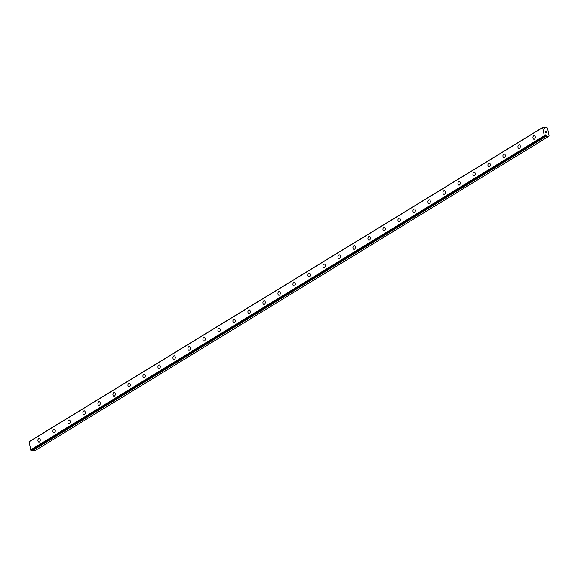 <?xml version="1.0" encoding="UTF-8"?>
<svg xmlns="http://www.w3.org/2000/svg" width="578" height="578" viewBox="0 0 578 578"><rect width="100%" height="100%" fill="white"/><g stroke="black" fill="none" stroke-linecap="round" stroke-linejoin="round"><path stroke-width="0.87" d="M544.093 128.54L544.512 127.897A0.802 0.571 58.5 0 0 544.707 127.572L547.063 127.695L547.539 128.193L549.1 135.917L548.804 136.35L546.427 136.097A0.802 0.571 58.5 0 0 546.094 135.729L545.488 134.876L545.473 135.678A0.802 0.571 58.5 0 0 545.278 136.047L544.31 135.7L542.684 127.63L543.544 127.435A0.802 0.571 58.5 0 0 543.898 127.846L544.505 128.699L544.548 128.265M533.971 139.262A1.864 1.17 94.6 0 1 532.945 137.701A1.864 1.17 94.6 0 1 533.769 135.671A1.864 1.17 94.6 0 1 534.267 135.541A1.864 1.17 94.6 0 1 535.293 137.094A1.864 1.17 94.6 0 1 534.469 139.132A1.864 1.17 94.6 0 1 533.971 139.262A1.864 1.17 94.6 0 1 532.952 137.701A1.864 1.17 94.6 0 1 533.776 135.671A1.864 1.17 94.6 0 1 534.274 135.541M518.972 148.438A1.864 1.17 94.6 0 1 517.953 146.877A1.864 1.17 94.6 0 1 518.777 144.847A1.864 1.17 94.6 0 1 519.275 144.717A1.864 1.17 94.6 0 1 520.294 146.27A1.864 1.17 94.6 0 1 519.47 148.308A1.864 1.17 94.6 0 1 518.965 148.438A1.864 1.17 94.6 0 1 517.946 146.877A1.864 1.17 94.6 0 1 518.769 144.847A1.864 1.17 94.6 0 1 519.268 144.717M503.965 157.613A1.864 1.17 94.6 0 1 502.947 156.053A1.864 1.17 94.6 0 1 503.77 154.023A1.864 1.17 94.6 0 1 504.269 153.893A1.864 1.17 94.6 0 1 505.288 155.446A1.864 1.17 94.6 0 1 504.464 157.483A1.864 1.17 94.6 0 1 503.965 157.613A1.864 1.17 94.6 0 1 502.947 156.06A1.864 1.17 94.6 0 1 503.77 154.023A1.864 1.17 94.6 0 1 504.269 153.893M488.966 166.789A1.864 1.17 94.6 0 1 487.948 165.229A1.864 1.17 94.6 0 1 488.771 163.198A1.864 1.17 94.6 0 1 489.27 163.068A1.864 1.17 94.6 0 1 490.289 164.629A1.864 1.17 94.6 0 1 489.465 166.659A1.864 1.17 94.6 0 1 488.966 166.789A1.864 1.17 94.6 0 1 487.94 165.236A1.864 1.17 94.6 0 1 488.764 163.198A1.864 1.17 94.6 0 1 489.27 163.068M473.967 175.965A1.864 1.17 94.6 0 1 472.941 174.412A1.864 1.17 94.6 0 1 473.765 172.374A1.864 1.17 94.6 0 1 474.263 172.244A1.864 1.17 94.6 0 1 475.289 173.805A1.864 1.17 94.6 0 1 474.466 175.835A1.864 1.17 94.6 0 1 473.967 175.965A1.864 1.17 94.6 0 1 472.949 174.412A1.864 1.17 94.6 0 1 473.772 172.374A1.864 1.17 94.6 0 1 474.271 172.244M458.968 185.141A1.864 1.17 94.6 0 1 457.949 183.587A1.864 1.17 94.6 0 1 458.773 181.55A1.864 1.17 94.6 0 1 459.272 181.42A1.864 1.17 94.6 0 1 460.29 182.98A1.864 1.17 94.6 0 1 459.467 185.011A1.864 1.17 94.6 0 1 458.961 185.141A1.864 1.17 94.6 0 1 457.942 183.587A1.864 1.17 94.6 0 1 458.766 181.55A1.864 1.17 94.6 0 1 459.264 181.42M443.962 194.316A1.864 1.17 94.6 0 1 442.943 192.763A1.864 1.17 94.6 0 1 443.767 190.726A1.864 1.17 94.6 0 1 444.265 190.596A1.864 1.17 94.6 0 1 445.284 192.156A1.864 1.17 94.6 0 1 444.46 194.186A1.864 1.17 94.6 0 1 443.962 194.316A1.864 1.17 94.6 0 1 442.943 192.763A1.864 1.17 94.6 0 1 443.767 190.726A1.864 1.17 94.6 0 1 444.265 190.596M428.963 203.492A1.864 1.17 94.6 0 1 427.944 201.939A1.864 1.17 94.6 0 1 428.768 199.901A1.864 1.17 94.6 0 1 429.266 199.771A1.864 1.17 94.6 0 1 430.285 201.332A1.864 1.17 94.6 0 1 429.461 203.369A1.864 1.17 94.6 0 1 428.963 203.492A1.864 1.17 94.6 0 1 427.937 201.939A1.864 1.17 94.6 0 1 428.76 199.901A1.864 1.17 94.6 0 1 429.266 199.771M413.964 212.675A1.864 1.17 94.6 0 1 412.938 211.114A1.864 1.17 94.6 0 1 413.761 209.077A1.864 1.17 94.6 0 1 414.26 208.954A1.864 1.17 94.6 0 1 415.286 210.508A1.864 1.17 94.6 0 1 414.462 212.545A1.864 1.17 94.6 0 1 413.964 212.675A1.864 1.17 94.6 0 1 412.945 211.114A1.864 1.17 94.6 0 1 413.769 209.077A1.864 1.17 94.6 0 1 414.267 208.954M398.965 221.851A1.864 1.17 94.6 0 1 397.946 220.29A1.864 1.17 94.6 0 1 398.769 218.26A1.864 1.17 94.6 0 1 399.268 218.13A1.864 1.17 94.6 0 1 400.287 219.683A1.864 1.17 94.6 0 1 399.463 221.721A1.864 1.17 94.6 0 1 398.957 221.851A1.864 1.17 94.6 0 1 397.939 220.29A1.864 1.17 94.6 0 1 398.762 218.26A1.864 1.17 94.6 0 1 399.261 218.13M383.958 231.027A1.864 1.17 94.6 0 1 382.939 229.466A1.864 1.17 94.6 0 1 383.763 227.436A1.864 1.17 94.6 0 1 384.262 227.306A1.864 1.17 94.6 0 1 385.28 228.859A1.864 1.17 94.6 0 1 384.457 230.897A1.864 1.17 94.6 0 1 383.958 231.027A1.864 1.17 94.6 0 1 382.939 229.466A1.864 1.17 94.6 0 1 383.763 227.436A1.864 1.17 94.6 0 1 384.262 227.306M368.959 240.202A1.864 1.17 94.6 0 1 367.94 238.642A1.864 1.17 94.6 0 1 368.764 236.612A1.864 1.17 94.6 0 1 369.263 236.481A1.864 1.17 94.6 0 1 370.281 238.035A1.864 1.17 94.6 0 1 369.458 240.072A1.864 1.17 94.6 0 1 368.959 240.202A1.864 1.17 94.6 0 1 367.933 238.642A1.864 1.17 94.6 0 1 368.757 236.612A1.864 1.17 94.6 0 1 369.263 236.481M353.96 249.378A1.864 1.17 94.6 0 1 352.934 247.818A1.864 1.17 94.6 0 1 353.758 245.787A1.864 1.17 94.6 0 1 354.256 245.657A1.864 1.17 94.6 0 1 355.282 247.211A1.864 1.17 94.6 0 1 354.459 249.248A1.864 1.17 94.6 0 1 353.96 249.378A1.864 1.17 94.6 0 1 352.941 247.818A1.864 1.17 94.6 0 1 353.765 245.787A1.864 1.17 94.6 0 1 354.263 245.657M338.961 258.554A1.864 1.17 94.6 0 1 337.942 256.993A1.864 1.17 94.6 0 1 338.766 254.963A1.864 1.17 94.6 0 1 339.264 254.833A1.864 1.17 94.6 0 1 340.283 256.386A1.864 1.17 94.6 0 1 339.459 258.424A1.864 1.17 94.6 0 1 338.954 258.554A1.864 1.17 94.6 0 1 337.935 256.993A1.864 1.17 94.6 0 1 338.759 254.963A1.864 1.17 94.6 0 1 339.257 254.833M323.955 267.73A1.864 1.17 94.6 0 1 322.936 266.169A1.864 1.17 94.6 0 1 323.759 264.139A1.864 1.17 94.6 0 1 324.258 264.009A1.864 1.17 94.6 0 1 325.277 265.562A1.864 1.17 94.6 0 1 324.453 267.6A1.864 1.17 94.6 0 1 323.955 267.73A1.864 1.17 94.6 0 1 322.936 266.176A1.864 1.17 94.6 0 1 323.759 264.139A1.864 1.17 94.6 0 1 324.258 264.009M308.955 276.905A1.864 1.17 94.6 0 1 307.937 275.345A1.864 1.17 94.6 0 1 308.76 273.315A1.864 1.17 94.6 0 1 309.259 273.184A1.864 1.17 94.6 0 1 310.278 274.745A1.864 1.17 94.6 0 1 309.454 276.775A1.864 1.17 94.6 0 1 308.955 276.905A1.864 1.17 94.6 0 1 307.93 275.352A1.864 1.17 94.6 0 1 308.753 273.315A1.864 1.17 94.6 0 1 309.259 273.184M293.956 286.081A1.864 1.17 94.6 0 1 292.93 284.528A1.864 1.17 94.6 0 1 293.754 282.49A1.864 1.17 94.6 0 1 294.253 282.36A1.864 1.17 94.6 0 1 295.279 283.921A1.864 1.17 94.6 0 1 294.455 285.951A1.864 1.17 94.6 0 1 293.956 286.081A1.864 1.17 94.6 0 1 292.938 284.521A1.864 1.17 94.6 0 1 293.761 282.49A1.864 1.17 94.6 0 1 294.26 282.36M278.957 295.257A1.864 1.17 94.6 0 1 277.939 293.703A1.864 1.17 94.6 0 1 278.762 291.666A1.864 1.17 94.6 0 1 279.261 291.536A1.864 1.17 94.6 0 1 280.279 293.097A1.864 1.17 94.6 0 1 279.456 295.127A1.864 1.17 94.6 0 1 278.95 295.257A1.864 1.17 94.6 0 1 277.931 293.703A1.864 1.17 94.6 0 1 278.755 291.666A1.864 1.17 94.6 0 1 279.253 291.536M263.951 304.433A1.864 1.17 94.6 0 1 262.932 302.879A1.864 1.17 94.6 0 1 263.756 300.842A1.864 1.17 94.6 0 1 264.254 300.712A1.864 1.17 94.6 0 1 265.273 302.272A1.864 1.17 94.6 0 1 264.449 304.303A1.864 1.17 94.6 0 1 263.951 304.433A1.864 1.17 94.6 0 1 262.932 302.879A1.864 1.17 94.6 0 1 263.756 300.842A1.864 1.17 94.6 0 1 264.254 300.712M248.952 313.608A1.864 1.17 94.6 0 1 247.933 312.055A1.864 1.17 94.6 0 1 248.757 310.018A1.864 1.17 94.6 0 1 249.255 309.887A1.864 1.17 94.6 0 1 250.274 311.448A1.864 1.17 94.6 0 1 249.45 313.478A1.864 1.17 94.6 0 1 248.952 313.608A1.864 1.17 94.6 0 1 247.926 312.055A1.864 1.17 94.6 0 1 248.75 310.018A1.864 1.17 94.6 0 1 249.255 309.887M233.953 322.784A1.864 1.17 94.6 0 1 232.927 321.231A1.864 1.17 94.6 0 1 233.75 319.193A1.864 1.17 94.6 0 1 234.249 319.07A1.864 1.17 94.6 0 1 235.275 320.624A1.864 1.17 94.6 0 1 234.451 322.661A1.864 1.17 94.6 0 1 233.953 322.784A1.864 1.17 94.6 0 1 232.934 321.231A1.864 1.17 94.6 0 1 233.758 319.193A1.864 1.17 94.6 0 1 234.256 319.07M218.954 331.967A1.864 1.17 94.6 0 1 217.935 330.406A1.864 1.17 94.6 0 1 218.759 328.376A1.864 1.17 94.6 0 1 219.257 328.246A1.864 1.17 94.6 0 1 220.276 329.8A1.864 1.17 94.6 0 1 219.452 331.837A1.864 1.17 94.6 0 1 218.946 331.967A1.864 1.17 94.6 0 1 217.928 330.406A1.864 1.17 94.6 0 1 218.751 328.369A1.864 1.17 94.6 0 1 219.25 328.246M203.947 341.143A1.864 1.17 94.6 0 1 202.929 339.582A1.864 1.17 94.6 0 1 203.752 337.552A1.864 1.17 94.6 0 1 204.251 337.422A1.864 1.17 94.6 0 1 205.269 338.975A1.864 1.17 94.6 0 1 204.446 341.013A1.864 1.17 94.6 0 1 203.947 341.143A1.864 1.17 94.6 0 1 202.929 339.582A1.864 1.17 94.6 0 1 203.752 337.552A1.864 1.17 94.6 0 1 204.251 337.422M188.948 350.319A1.864 1.17 94.6 0 1 187.929 348.758A1.864 1.17 94.6 0 1 188.753 346.728A1.864 1.17 94.6 0 1 189.252 346.598A1.864 1.17 94.6 0 1 190.27 348.151A1.864 1.17 94.6 0 1 189.447 350.189A1.864 1.17 94.6 0 1 188.948 350.319A1.864 1.17 94.6 0 1 187.922 348.758A1.864 1.17 94.6 0 1 188.746 346.728A1.864 1.17 94.6 0 1 189.252 346.598M173.949 359.494A1.864 1.17 94.6 0 1 172.923 357.934A1.864 1.17 94.6 0 1 173.747 355.904A1.864 1.17 94.6 0 1 174.245 355.773A1.864 1.17 94.6 0 1 175.271 357.327A1.864 1.17 94.6 0 1 174.448 359.364A1.864 1.17 94.6 0 1 173.949 359.494A1.864 1.17 94.6 0 1 172.93 357.934A1.864 1.17 94.6 0 1 173.754 355.904A1.864 1.17 94.6 0 1 174.253 355.773M158.95 368.67A1.864 1.17 94.6 0 1 157.931 367.109A1.864 1.17 94.6 0 1 158.755 365.079A1.864 1.17 94.6 0 1 159.253 364.949A1.864 1.17 94.6 0 1 160.272 366.503A1.864 1.17 94.6 0 1 159.449 368.54A1.864 1.17 94.6 0 1 158.943 368.67A1.864 1.17 94.6 0 1 157.924 367.109A1.864 1.17 94.6 0 1 158.748 365.079A1.864 1.17 94.6 0 1 159.246 364.949M143.944 377.846A1.864 1.17 94.6 0 1 142.925 376.285A1.864 1.17 94.6 0 1 143.749 374.255A1.864 1.17 94.6 0 1 144.247 374.125A1.864 1.17 94.6 0 1 145.266 375.678A1.864 1.17 94.6 0 1 144.442 377.716A1.864 1.17 94.6 0 1 143.944 377.846A1.864 1.17 94.6 0 1 142.925 376.292A1.864 1.17 94.6 0 1 143.749 374.255A1.864 1.17 94.6 0 1 144.247 374.125M128.945 387.022A1.864 1.17 94.6 0 1 127.926 385.461A1.864 1.17 94.6 0 1 128.749 383.431A1.864 1.17 94.6 0 1 129.248 383.301A1.864 1.17 94.6 0 1 130.267 384.861A1.864 1.17 94.6 0 1 129.443 386.892A1.864 1.17 94.6 0 1 128.945 387.022A1.864 1.17 94.6 0 1 127.919 385.468A1.864 1.17 94.6 0 1 128.742 383.431A1.864 1.17 94.6 0 1 129.248 383.301M113.945 396.197A1.864 1.17 94.6 0 1 112.92 394.644A1.864 1.17 94.6 0 1 113.743 392.606A1.864 1.17 94.6 0 1 114.242 392.476A1.864 1.17 94.6 0 1 115.268 394.037A1.864 1.17 94.6 0 1 114.444 396.067A1.864 1.17 94.6 0 1 113.945 396.197A1.864 1.17 94.6 0 1 112.927 394.637A1.864 1.17 94.6 0 1 113.75 392.606A1.864 1.17 94.6 0 1 114.249 392.476M98.946 405.373A1.864 1.17 94.6 0 1 97.928 403.82A1.864 1.17 94.6 0 1 98.751 401.782A1.864 1.17 94.6 0 1 99.25 401.652A1.864 1.17 94.6 0 1 100.269 403.213A1.864 1.17 94.6 0 1 99.445 405.243A1.864 1.17 94.6 0 1 98.939 405.373A1.864 1.17 94.6 0 1 97.92 403.82A1.864 1.17 94.6 0 1 98.744 401.782A1.864 1.17 94.6 0 1 99.243 401.652M83.94 414.549A1.864 1.17 94.6 0 1 82.921 412.995A1.864 1.17 94.6 0 1 83.745 410.958A1.864 1.17 94.6 0 1 84.243 410.828A1.864 1.17 94.6 0 1 85.262 412.389A1.864 1.17 94.6 0 1 84.439 414.419A1.864 1.17 94.6 0 1 83.94 414.549A1.864 1.17 94.6 0 1 82.921 412.995A1.864 1.17 94.6 0 1 83.745 410.958A1.864 1.17 94.6 0 1 84.243 410.828M68.941 423.725A1.864 1.17 94.6 0 1 67.922 422.171A1.864 1.17 94.6 0 1 68.746 420.134A1.864 1.17 94.6 0 1 69.244 420.004A1.864 1.17 94.6 0 1 70.263 421.564A1.864 1.17 94.6 0 1 69.439 423.595A1.864 1.17 94.6 0 1 68.941 423.725A1.864 1.17 94.6 0 1 67.915 422.171A1.864 1.17 94.6 0 1 68.739 420.134A1.864 1.17 94.6 0 1 69.244 420.004M53.942 432.9A1.864 1.17 94.6 0 1 52.916 431.347A1.864 1.17 94.6 0 1 53.74 429.31A1.864 1.17 94.6 0 1 54.238 429.179A1.864 1.17 94.6 0 1 55.264 430.74A1.864 1.17 94.6 0 1 54.44 432.778A1.864 1.17 94.6 0 1 53.942 432.9A1.864 1.17 94.6 0 1 52.923 431.347A1.864 1.17 94.6 0 1 53.747 429.31A1.864 1.17 94.6 0 1 54.245 429.187M38.943 442.083A1.864 1.17 94.6 0 1 37.924 440.523A1.864 1.17 94.6 0 1 38.748 438.492A1.864 1.17 94.6 0 1 39.246 438.362A1.864 1.17 94.6 0 1 40.265 439.916A1.864 1.17 94.6 0 1 39.441 441.953A1.864 1.17 94.6 0 1 38.936 442.083A1.864 1.17 94.6 0 1 37.917 440.523A1.864 1.17 94.6 0 1 38.74 438.485A1.864 1.17 94.6 0 1 39.239 438.362M32.245 449.886L32.31 450.016A0.802 0.571 58.5 0 1 32.643 450.385L35.027 450.645L548.804 136.35M31.472 450.356L545.264 136.061L31.472 450.356L30.829 450.305L544.613 136.011M542.865 127.355L29.088 441.65L30.829 450.305M545.654 132.6L545.473 132.015L545.654 132.6M546.094 132.637L546.477 132.665L546.094 132.637M546.477 132.665L546.355 132.087L546.47 132.665M546.55 132.745L546.42 132.087L546.55 132.745L545.61 132.673L545.473 132.015M545.618 131.517L545.314 131.206L546.261 131.285L545.314 131.206M546.261 131.285L545.451 131.293L546.261 131.285M32.729 450.457L546.513 136.17M545.495 135.642L545.972 135.353M30.526 449.995L544.31 135.7M28.9 441.917L542.684 127.63M32.643 450.385L546.427 136.097M32.31 450.016L546.094 135.729M32.252 449.922L546.029 135.635M544.006 128.28L544.49 127.984M544.014 128.208L544.512 127.897M543.97 128.02L544.707 127.572"/></g></svg>
